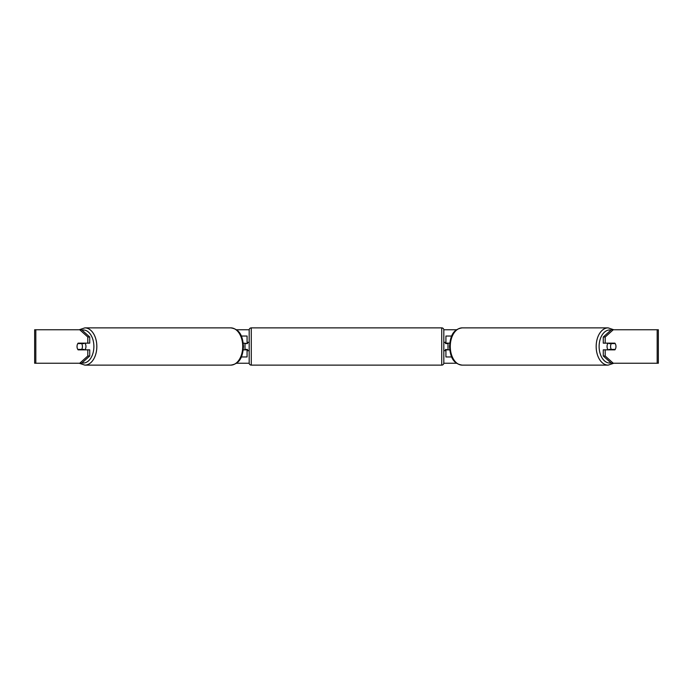 <?xml version="1.0" encoding="UTF-8"?>
<svg xmlns="http://www.w3.org/2000/svg" width="693" height="693" viewBox="0 0 693 693"><rect width="100%" height="100%" fill="white"/><g stroke="black" fill="none" stroke-linecap="round" stroke-linejoin="round"><path stroke-width="1.04" d="M247.08 343.572L243.278 343.148M247.08 343.148L247.08 336.036L241.32 336.036M241.32 356.964L247.08 356.964L247.08 349.428M244.993 349.852L244.993 343.148M243.278 349.852L247.08 349.852M451.68 336.036L445.92 336.036L445.92 343.148L449.722 343.148M451.68 356.964L445.92 356.964L445.92 349.428M448.007 349.852L445.495 349.428L445.495 350.684L443.823 350.684M448.007 349.428L448.007 343.148M449.722 349.852L445.92 349.852M608.133 349.852A4.184 2.694 -90 0 1 607.051 346.5A4.184 2.694 -90 0 1 608.133 343.148M610.576 346.5A4.184 2.694 -90 0 1 611.347 343.572L615.193 343.572A4.184 2.694 -90 0 1 615.964 346.5A4.184 2.694 -90 0 1 615.193 349.428L611.347 349.428A4.184 2.694 -90 0 1 610.576 346.5M609.416 343.148A4.184 2.694 -90 0 0 609.104 343.572L611.347 343.572M609.416 349.852A4.184 2.694 -90 0 1 609.104 349.428L611.347 349.428M236.391 329.755L249.185 329.755M443.815 329.755L456.609 329.755M236.391 363.245L249.185 363.245M443.815 363.245L456.609 363.245M35.828 329.755L34.65 329.755L34.65 363.245L35.828 363.245L35.828 329.755L81.653 329.755L89.726 337.006L87.803 337.006L79.73 329.755M79.73 363.245L87.803 355.994L89.726 355.994L81.653 363.245L35.828 363.245M657.172 363.245L657.172 329.755L658.35 329.755L658.35 363.245L611.347 363.245L603.274 355.994L603.274 349.852L605.197 349.852L605.197 355.994L613.27 363.245M611.347 329.755L613.27 329.755L605.197 337.006L603.274 337.006L611.347 329.755M657.172 329.755L613.27 329.755M603.274 337.006L603.274 343.148L605.197 343.148L605.197 337.006M605.197 343.148L614.882 343.148A4.184 2.694 -90 0 1 614.882 349.852L605.197 349.852M603.274 355.994L605.197 355.994M89.726 355.994L89.726 349.852L87.803 349.852L87.803 355.994M87.803 337.006L87.803 343.148L89.726 343.148L89.726 337.006M87.803 343.148L78.118 343.148A4.184 2.694 -90 0 0 77.036 346.5A4.184 2.694 -90 0 0 78.118 349.852L87.803 349.852M84.867 349.852A4.184 2.694 -90 0 0 85.949 346.5A4.184 2.694 -90 0 0 84.867 343.148M81.653 349.428A4.184 2.694 -90 0 0 82.424 346.5A4.184 2.694 -90 0 0 81.653 343.572L77.807 343.572A4.184 2.694 -90 0 0 77.036 346.5A4.184 2.694 -90 0 0 77.807 349.428L83.896 349.428A4.184 2.694 -90 0 1 83.584 349.852M81.653 343.572L83.896 343.572A4.184 2.694 -90 0 0 83.584 343.148M251.273 327.876A2.096 2.096 0 0 0 249.177 329.963L249.177 363.037A2.096 2.096 0 0 0 251.273 365.124L441.727 365.124A2.096 2.096 0 0 0 443.823 363.037L443.823 329.963A2.096 2.096 0 0 0 441.727 327.876L251.273 327.876L251.273 365.124M448.007 343.572L445.495 343.572L445.495 342.316L443.823 342.316M249.177 342.316L247.505 342.316L247.505 343.572L244.993 343.572M244.993 349.428L247.505 349.428L247.505 350.684L249.177 350.684M608.142 365.124L462.24 365.124A18.624 11.972 -90 0 1 450.268 346.5A18.624 11.972 -90 0 1 462.24 327.876L608.142 327.876A18.624 11.972 90 0 0 596.171 346.5A18.624 11.972 90 0 0 608.142 365.124L613.773 363.245M610.983 362.924A16.537 10.629 -90 0 1 599.116 346.5A16.537 10.629 -90 0 1 610.983 330.076M84.858 365.124L230.76 365.124A18.624 11.972 -90 0 0 242.732 346.5A18.624 11.972 -90 0 0 230.76 327.876L84.858 327.876A18.624 11.972 90 0 1 96.829 346.5A18.624 11.972 90 0 1 84.858 365.124L79.227 363.245M82.017 362.924A16.537 10.629 -90 0 0 93.884 346.5A16.537 10.629 -90 0 0 82.017 330.076M441.727 365.124L441.727 327.876M608.142 327.876L613.773 329.755M462.24 327.876C452.139 329.314 450.268 337.63 449.523 346.5C450.268 355.37 452.139 363.686 462.24 365.124M230.76 365.124C240.861 363.686 242.732 355.37 243.477 346.5C242.732 337.63 240.861 329.314 230.76 327.876M84.858 327.876L79.227 329.755"/></g></svg>
